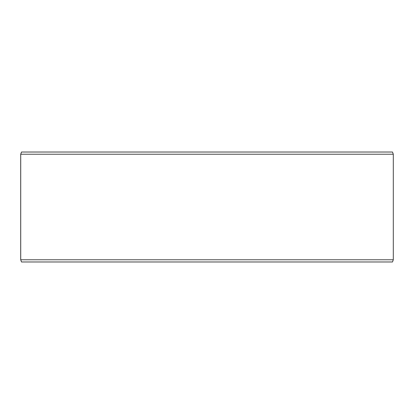 <?xml version="1.0" encoding="UTF-8"?>
<svg xmlns="http://www.w3.org/2000/svg" width="414" height="414" viewBox="0 0 414 414"><rect width="100%" height="100%" fill="white"/><g stroke="black" fill="none" stroke-linecap="round" stroke-linejoin="round"><path stroke-width="0.62" d="M21.528 261.974L392.498 261.974L393.3 259.775L393.3 154.225L392.498 152.026L21.502 152.026L20.7 154.225L20.7 259.775L21.502 261.974L20.726 259.775L20.726 154.225L21.528 152.026M393.3 154.225L20.726 154.225M393.3 259.775L20.726 259.775"/></g></svg>
